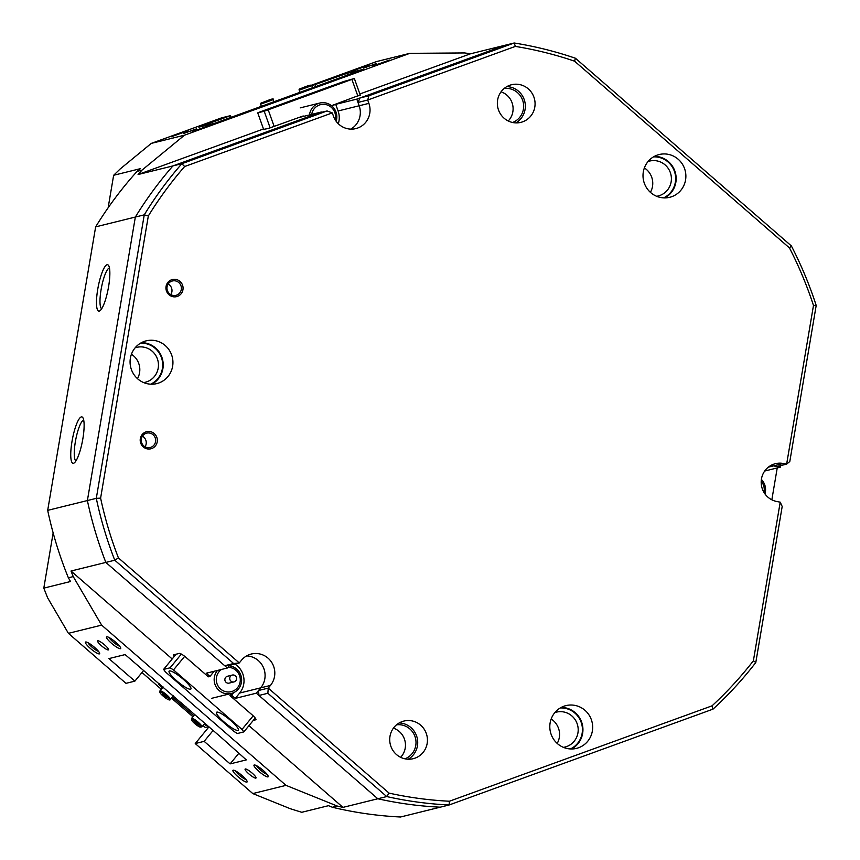 <?xml version="1.0" encoding="UTF-8"?>
<svg xmlns="http://www.w3.org/2000/svg" width="860" height="860" viewBox="0 0 860 860"><rect width="100%" height="100%" fill="white"/><g stroke="black" fill="none" stroke-linecap="round" stroke-linejoin="round"><path stroke-width="1.29" d="M82.861 438.75A23.607 5.106 100.8 0 1 74.218 462.927A23.607 5.106 100.8 0 1 72.004 441.438A23.607 5.106 100.8 0 1 82.872 417.691A23.607 5.106 100.8 0 1 82.861 438.75M83.721 420.185A20.79 4.493 -79.2 0 0 75.357 441.793A20.79 4.493 -79.2 0 0 75.927 460.928M108.596 286.584A23.607 5.106 100.8 0 1 99.954 310.761A23.607 5.106 100.8 0 1 97.739 289.272A23.607 5.106 100.8 0 1 108.607 265.525A23.607 5.106 100.8 0 1 108.596 286.584M109.467 268.019A20.79 4.493 -79.2 0 0 101.093 289.627A20.79 4.493 -79.2 0 0 101.663 308.762M246.874 782.095A9.159 1.763 39.4 0 1 237.919 776.666A9.159 1.763 39.4 0 1 233.178 770.195A9.159 1.763 39.4 0 1 233.307 770.173A9.159 1.763 39.4 0 1 241.144 774.785A9.159 1.763 39.4 0 1 247.185 781.589A9.159 1.763 39.4 0 1 246.874 782.095M235.511 770.915A7.396 1.419 -140.6 0 0 240.23 775.903A7.396 1.419 -140.6 0 0 246.035 779.568M267.944 776.892A9.159 1.763 39.4 0 1 258.989 771.463A9.159 1.763 39.4 0 1 254.248 764.981A9.159 1.763 39.4 0 1 254.367 764.97A9.159 1.763 39.4 0 1 262.214 769.582A9.159 1.763 39.4 0 1 268.255 776.376A9.159 1.763 39.4 0 1 267.944 776.892M256.581 765.701A7.396 1.419 -140.6 0 0 261.289 770.7A7.396 1.419 -140.6 0 0 267.105 774.355M120.432 648.698A9.159 1.763 39.4 0 1 111.477 643.269A9.159 1.763 39.4 0 1 106.737 636.798A9.159 1.763 39.4 0 1 106.866 636.776A9.159 1.763 39.4 0 1 114.703 641.388A9.159 1.763 39.4 0 1 120.744 648.182A9.159 1.763 39.4 0 1 120.432 648.698M109.069 637.507A7.396 1.419 -140.6 0 0 113.778 642.506A7.396 1.419 -140.6 0 0 119.594 646.161M99.373 653.901A9.159 1.763 39.4 0 1 90.418 648.472A9.159 1.763 39.4 0 1 85.667 642.001A9.159 1.763 39.4 0 1 85.796 641.979A9.159 1.763 39.4 0 1 93.632 646.591A9.159 1.763 39.4 0 1 99.685 653.396A9.159 1.763 39.4 0 1 99.373 653.901M87.999 642.721A7.396 1.419 -140.6 0 0 92.719 647.72A7.396 1.419 -140.6 0 0 98.534 651.375M171.108 136.847L188.114 130.742L171.108 136.847M192.178 131.644L209.174 125.528L192.178 131.644M372.444 66.166L389.44 60.06L372.444 66.166M351.375 71.38L368.37 65.274L351.375 71.38M560.258 707.963A21.5 20.887 -103.9 0 1 582.134 733.343A21.5 20.887 -103.9 0 1 570.395 748.952M563.418 747.361A17.974 17.458 76.1 0 0 577.942 732.892A17.974 17.458 76.1 0 0 554.829 712.617M653.46 156.885A21.5 20.887 -103.9 0 1 675.337 182.266A21.5 20.887 -103.9 0 1 663.597 197.875M656.632 196.284A17.974 17.458 76.1 0 0 671.144 181.825A17.974 17.458 76.1 0 0 648.042 161.54M140.524 343.183A21.5 20.887 -103.9 0 1 162.389 368.564A21.5 20.887 -103.9 0 1 150.661 384.183M143.684 382.582A17.974 17.458 76.1 0 0 158.208 368.123A17.974 17.458 76.1 0 0 135.095 347.848M196.456 128.871L183.374 133.579L196.456 128.871M376.712 63.393L363.64 68.101L376.712 63.393M245.293 768.969A7.052 1.355 -140.6 0 0 245.121 769.066A7.052 1.355 -140.6 0 0 249.314 774.269A7.052 1.355 -140.6 0 0 255.828 778.117A7.052 1.355 -140.6 0 0 256.011 778.02A7.052 1.355 -140.6 0 0 251.808 772.817A7.052 1.355 -140.6 0 0 245.293 768.969M97.782 640.775A7.052 1.355 -140.6 0 0 97.61 640.872A7.052 1.355 -140.6 0 0 101.813 646.075A7.052 1.355 -140.6 0 0 108.317 649.923A7.052 1.355 -140.6 0 0 108.5 649.827A7.052 1.355 -140.6 0 0 104.296 644.624A7.052 1.355 -140.6 0 0 97.782 640.775M512.571 122.485A17.619 17.114 76.1 0 0 504.164 88.494M508.249 120.981A17.619 17.114 76.1 0 0 501.047 91.826M404.942 758.81A17.619 17.114 76.1 0 0 396.535 724.819M400.631 757.305A17.619 17.114 76.1 0 0 393.418 728.162M338.302 123.743A19.382 18.834 76.1 0 0 338.098 110.972L359.168 105.769A19.382 18.834 76.1 0 1 350.805 129.129A19.382 18.834 76.1 0 0 359.168 105.769L356.803 99.126L505.271 45.204L514.183 43A384.108 373.175 -103.9 0 1 575.437 58.243L791.361 245.906A384.108 373.175 -103.9 0 1 816.194 305.461L789.803 461.508L786.642 464.12L813.474 305.483L816.194 305.461M137.46 378.647A17.974 17.458 76.1 0 0 131.429 354.234M650.407 192.339A17.974 17.458 76.1 0 0 644.376 167.936M557.205 743.416A17.974 17.458 76.1 0 0 551.163 719.003M311.847 85.72L346.892 73.38L363.092 69.38L215.022 123.163L198.821 127.162L230.523 115.648L221.611 117.852L151.274 143.394L184.492 135.181L409.822 53.341L376.605 61.554L311.492 85.204M286.014 785.363L101.63 625.123L68.413 633.336L125.969 683.345L134.88 681.141L108.93 658.599L125.141 654.589L220.923 737.203L246.304 759.896L230.104 763.895L204.153 741.352L195.242 743.556L252.797 793.576L286.014 785.363L337.27 806.057A384.108 373.175 76.1 0 0 342.979 807.379L248.959 725.679M174.161 656.567A7.052 1.355 -140.6 0 1 173.494 654.912A7.052 1.355 -140.6 0 1 173.666 654.815L179.342 653.407A7.052 1.355 -140.6 0 1 186.222 657.588L208.356 676.82L209.969 676.422L206.282 673.208L227.352 668.005L105.855 562.418L114.767 560.215A384.108 373.175 -103.9 0 1 96.298 498.348L87.387 500.552L135.343 217.053L144.254 214.85A384.108 373.175 -103.9 0 1 181.836 163.712L327.09 110.951L318.178 113.154L172.924 165.916L138.084 174.526L263.482 128.978M95.643 226.879L135.343 217.053L87.387 500.552L47.687 510.367L95.643 226.879A384.108 373.175 76.1 0 1 137.127 171.333L140.374 168.667L113.638 175.279L108.134 207.776M338.098 110.972L335.733 104.34L331.648 105.823M335.733 104.34L356.803 99.126M359.867 93.977L470.431 53.815L505.271 45.204L360.017 97.965L368.929 95.761L514.183 43L515.366 46.408L367.704 100.04L357.986 102.447L360.017 97.965M331.487 105.694L360.2 94.933M327.09 110.951L332.293 112.907L184.642 166.528L181.836 163.712L172.924 165.916L321.393 111.993L300.323 117.196L303.214 115.96L268.116 128.527L263.622 129.355M172.194 658.964L71.014 571.029L105.855 562.418L224.718 665.715L233.63 663.511L114.767 560.215L118.444 557.925L239.274 662.931L229.545 665.328L227.352 668.005M258.957 695.471L258.516 690.515L268.245 688.107L389.075 793.113L386.731 796.564L267.868 693.267L258.957 695.471L377.819 798.768L342.979 807.379M337.27 806.057L332.411 807.26A384.108 373.175 76.1 0 0 400.523 817L449.135 804.981A384.108 373.175 -103.9 0 1 397.825 798.865A384.108 373.175 -103.9 0 1 386.731 796.564L377.819 798.768L256.323 693.182L235.264 698.395L239.65 693.053A19.382 18.834 76.1 0 0 234.887 664.017M253.291 720.4L255.721 719.798A7.052 1.355 -140.6 0 0 255.904 719.691A7.052 1.355 -140.6 0 0 252.077 714.821L229.953 695.589L231.576 695.192L235.264 698.395M231.813 693.321L229.953 695.589M209.969 676.422L214.215 671.251M233.683 692.622L231.576 695.192M137.127 171.333L141.986 170.129A384.108 373.175 76.1 0 0 138.084 174.526M172.924 165.916A384.108 373.175 76.1 0 0 135.343 217.053A384.108 373.175 76.1 0 1 172.924 165.916M377.819 798.768A384.108 373.175 76.1 0 0 440.223 807.185A384.108 373.175 76.1 0 1 388.913 801.068A384.108 373.175 76.1 0 1 377.819 798.768M780.558 465.625L780.299 467.173L764.701 471.033M252.797 793.576L290.368 808.744L301.763 812.291L328.498 805.68L332.411 807.26M208.991 726.829L195.242 743.556M151.274 143.394L120.12 169.011L113.638 175.279M53.148 532.899L43.806 588.122L47.601 597.775L68.413 633.336M47.687 510.367A384.108 373.175 76.1 0 0 68.381 577.802L73.24 576.598A384.108 373.175 76.1 0 1 71.014 571.029M87.387 500.552A384.108 373.175 76.1 0 0 105.855 562.418A384.108 373.175 76.1 0 1 87.387 500.552M470.431 53.815A384.108 373.175 76.1 0 0 464.647 52.944L409.822 53.341M315.179 84.903L315.803 86.623M346.892 73.38L347.483 75.046M230.104 763.895L238.768 753.349M204.153 741.352L213.129 730.43M43.806 588.122L70.541 581.51L68.381 577.802M256.323 693.182L260.72 687.839A19.382 18.834 76.1 0 0 263.397 667.457A19.382 18.834 76.1 0 0 246.605 655.911A19.382 18.834 76.1 0 1 249.443 656.234A19.382 18.834 76.1 0 1 260.72 687.839L270.438 685.442A19.382 18.834 76.1 0 0 259.172 653.826A19.382 18.834 76.1 0 0 251.303 654.03A19.382 18.834 76.1 0 0 241.466 660.254L239.274 662.931L233.63 663.511M780.299 467.173L773.538 465.883A19.382 18.834 76.1 0 0 770.7 465.561A19.382 18.834 76.1 0 1 773.538 465.883L783.266 463.475A19.382 18.834 76.1 0 0 775.397 463.68A19.382 18.834 76.1 0 0 761.197 482.987A19.382 18.834 76.1 0 0 776.827 501.52L780.213 502.165L753.382 660.803L755.8 662.522A384.108 373.175 -103.9 0 1 713.015 709.134L449.135 804.981L449.393 801.23L712.015 705.845A380.582 369.757 76.1 0 0 753.382 660.803M134.88 681.141L143.555 670.596M230.523 115.648L231.114 117.315M101.63 625.123L73.24 576.598M141.986 170.129L184.492 135.181M141.986 672.499L161.304 689.279M171.419 698.073L192.909 716.756M203.025 725.539L205.218 727.452L208.711 726.582M207.088 725.184L206.056 725.432L204.089 724.249M193.79 715.681L172.29 696.998M162.185 688.215L158.638 684.227L159.68 683.979M159.197 683.56L158.638 684.227M180.686 702.233A7.052 1.355 -140.6 0 0 186.072 706.92M289.949 101.523L263.794 110.94L289.949 101.523M347.892 80.485L321.737 89.892L347.892 80.485M270.147 127.893L264.214 111.241L354.352 78.507L343.839 81.485L260.139 111.875L257.731 112.853L264.214 111.241M257.731 112.853L263.708 129.613M268.245 109.876L274.168 126.506M357.867 96.105L351.933 79.475M354.352 78.507L360.297 95.191M216.881 712.112A14.093 2.709 -140.6 0 0 216.537 712.317A14.093 2.709 -140.6 0 0 224.933 722.712A14.093 2.709 -140.6 0 0 237.962 730.419A14.093 2.709 -140.6 0 0 238.306 730.215A14.093 2.709 -140.6 0 0 229.91 719.82A14.093 2.709 -140.6 0 0 216.881 712.112M169.474 670.908A14.093 2.709 -140.6 0 0 169.119 671.112A14.093 2.709 -140.6 0 0 177.525 681.507A14.093 2.709 -140.6 0 0 190.544 689.215A14.093 2.709 -140.6 0 0 190.899 689.01A14.093 2.709 -140.6 0 0 182.492 678.615A14.093 2.709 -140.6 0 0 169.474 670.908M255.226 718.046L243.831 731.914L242.004 729.42L173.526 669.908L170.076 667.812L163.594 669.413L165.421 671.907L233.909 731.419L237.349 733.515L243.831 731.914M242.004 729.42L253.184 715.821M184.685 656.32L173.526 669.908M176.096 654.213L163.594 669.413M170.076 667.812L181.363 654.084M221.482 669.456A12.33 11.986 76.1 0 0 224.17 691.193A12.33 11.986 76.1 0 0 239.564 684.076A12.33 11.986 76.1 0 0 227.868 667.371M229.168 665.79A14.093 13.695 -103.9 0 1 231.275 693.472A14.093 13.695 -103.9 0 1 217.516 670.434M234.339 675.197A3.526 3.418 76.1 0 0 229.738 678.26A3.526 3.418 76.1 0 0 234.006 681.905A3.526 3.418 76.1 0 0 234.339 675.197M232.318 675.057L227.448 676.261A3.526 3.418 76.1 0 0 227.115 682.969A3.526 3.418 76.1 0 0 229.147 683.109L234.006 681.905M335.174 119.798A12.33 11.986 76.1 0 0 317.501 105.898A12.33 11.986 76.1 0 0 311.696 114.391M309.503 114.928A14.093 13.695 -103.9 0 1 333.142 107.253A14.093 13.695 -103.9 0 1 336.163 121.292M150.231 431.602A8.815 8.557 -103.9 0 1 157.219 441.857A8.815 8.557 -103.9 0 1 147.307 448.888A8.815 8.557 -103.9 0 1 140.32 438.621A8.815 8.557 -103.9 0 1 150.231 431.602M147.221 447.587A7.396 7.192 76.1 0 0 155.638 440.137A7.396 7.192 76.1 0 0 146.673 433.139A7.396 7.192 76.1 0 0 147.221 447.587M175.967 279.435A8.815 8.557 -103.9 0 1 182.954 289.691A8.815 8.557 -103.9 0 1 173.043 296.721A8.815 8.557 -103.9 0 1 166.055 286.466A8.815 8.557 -103.9 0 1 175.967 279.435M172.957 295.421A7.396 7.192 76.1 0 0 181.385 287.971A7.396 7.192 76.1 0 0 172.408 280.973A7.396 7.192 76.1 0 0 172.957 295.421M170.796 294.636A7.396 7.192 76.1 0 0 168.173 284.004M145.06 446.791A7.396 7.192 76.1 0 0 142.438 436.171M567.578 748.608A22.027 21.403 76.1 0 0 576.522 748.372A22.027 21.403 76.1 0 0 592.658 726.431A22.027 21.403 76.1 0 0 574.888 705.383A22.027 21.403 76.1 0 0 565.955 705.608A22.027 21.403 76.1 0 0 549.819 727.549A22.027 21.403 76.1 0 0 567.578 748.608M561.236 707.404A22.027 21.403 -103.9 0 1 565.17 707.78A22.027 21.403 -103.9 0 1 582.682 726.249A22.027 21.403 -103.9 0 1 571.513 748.985M660.792 197.531A22.027 21.403 76.1 0 0 669.736 197.295A22.027 21.403 76.1 0 0 685.861 175.354A22.027 21.403 76.1 0 0 668.102 154.305A22.027 21.403 76.1 0 0 659.158 154.542A22.027 21.403 76.1 0 0 643.022 176.483A22.027 21.403 76.1 0 0 660.792 197.531M654.449 156.337A22.027 21.403 -103.9 0 1 658.384 156.713A22.027 21.403 -103.9 0 1 675.895 175.182A22.027 21.403 -103.9 0 1 664.726 197.907M399.233 722.938A19.382 18.834 -103.9 0 1 402.071 723.26A19.382 18.834 -103.9 0 1 417.433 739.192A19.382 18.834 -103.9 0 1 408.21 759.219M411.8 720.852A19.382 18.834 -103.9 0 1 427.431 739.385A19.382 18.834 -103.9 0 1 413.23 758.692A19.382 18.834 -103.9 0 1 405.361 758.896A19.382 18.834 -103.9 0 1 389.731 740.363A19.382 18.834 -103.9 0 1 403.931 721.056A19.382 18.834 -103.9 0 1 411.8 720.852M506.862 86.613A19.382 18.834 -103.9 0 1 509.7 86.935A19.382 18.834 -103.9 0 1 525.062 102.867A19.382 18.834 -103.9 0 1 515.828 122.883M519.429 84.527A19.382 18.834 -103.9 0 1 535.06 103.06A19.382 18.834 -103.9 0 1 520.859 122.367A19.382 18.834 -103.9 0 1 512.99 122.571A19.382 18.834 -103.9 0 1 497.36 104.038A19.382 18.834 -103.9 0 1 511.56 84.731A19.382 18.834 -103.9 0 1 519.429 84.527M147.845 383.839A22.027 21.403 76.1 0 0 156.789 383.603A22.027 21.403 76.1 0 0 172.924 361.662A22.027 21.403 76.1 0 0 155.155 340.603A22.027 21.403 76.1 0 0 146.211 340.839A22.027 21.403 76.1 0 0 130.086 362.78A22.027 21.403 76.1 0 0 147.845 383.839M141.502 342.635A22.027 21.403 -103.9 0 1 145.437 343.011A22.027 21.403 -103.9 0 1 162.948 361.479A22.027 21.403 -103.9 0 1 151.779 384.205M389.075 793.113A380.582 369.757 76.1 0 0 399.223 795.21A380.582 369.757 76.1 0 0 449.393 801.23M270.438 685.442L268.245 688.107L267.868 693.267M184.642 166.528A380.582 369.757 76.1 0 0 148.328 215.978L100.609 498.123A380.582 369.757 76.1 0 0 118.444 557.925M100.609 498.123L96.298 498.348L144.254 214.85L148.328 215.978M712.015 705.845L713.015 709.134M791.361 245.906L789.469 247.927L574.566 61.167A380.582 369.757 76.1 0 0 515.366 46.408M574.566 61.167L575.437 58.243M813.474 305.483A380.582 369.757 76.1 0 0 789.469 247.927M332.293 112.907L333.476 116.218A19.382 18.834 76.1 0 0 355.836 128.602A19.382 18.834 76.1 0 0 368.886 103.361L367.704 100.04L368.929 95.761M768.335 467.163L773.538 465.883L776.924 466.529L786.642 464.12L783.266 463.475M258.516 690.515L260.72 687.839L239.65 693.053M229.545 665.328L224.718 665.715M368.886 103.361L359.168 105.769L357.986 102.447M780.213 502.165L782.192 506.465L755.8 662.522M777.236 467.926L771.839 499.8M763.938 492.35A12.33 11.986 76.1 0 0 761.207 481.288M761.38 479.471A14.093 13.695 -103.9 0 1 764.938 493.866M198.413 724.765L198.036 725.216L193.962 721.852L194.338 721.411L196.564 722.862L198.413 724.765L198.036 725.216M196.553 722.851L195.811 723.755M166.754 697.825L162.4 693.848L166.754 697.825M165.496 695.966L164.83 696.783M163.099 694.235L162.648 694.794M302.365 88.085L308.063 86.032L302.365 88.085M264.826 101.781L269.438 100.082L264.826 101.781M192.661 719.68A5.816 1.118 -140.6 0 0 193.317 722.207A5.816 1.118 -140.6 0 0 199.713 726.937A5.816 1.118 -140.6 0 0 199.058 724.421A5.816 1.118 -140.6 0 0 192.661 719.68M194.779 714.477L191.565 718.39A6.697 1.279 39.4 0 1 192.672 718.466A6.697 1.279 39.4 0 1 198.864 722.787A6.697 1.279 39.4 0 1 201.906 726.893L204.884 723.271M164.109 694.052A5.816 1.118 -140.6 0 0 160.057 692.493A5.816 1.118 -140.6 0 0 165.055 697.621A5.816 1.118 -140.6 0 0 169.097 699.191A5.816 1.118 -140.6 0 0 164.109 694.052M163.174 687.011L159.96 690.924A6.697 1.279 39.4 0 1 164.582 693.117A6.697 1.279 39.4 0 1 170.301 699.427L173.279 695.794M308.525 86L301.903 88.118L308.525 86M312.588 87.784L311.815 85.634L299.205 90.139L300 92.364M272.007 99.18L261.161 102.996L272.007 99.18M273.953 101.824L273.19 99.663L260.58 104.168L261.365 106.393M211.786 698.288L231.275 693.472M300.248 107.865L319.748 103.049M191.565 718.39C190.812 720.293 193.607 723.195 199.95 727.087L201.906 726.893M159.96 690.924C158.777 691.773 160.476 694.02 165.077 697.664C168.42 699.976 170.162 700.567 170.301 699.427M311.815 85.634C311.847 84.506 308.546 85.333 301.892 88.118C299.613 88.688 298.71 89.354 299.205 90.139M273.19 99.663C274.845 97.094 264.332 102.06 261.031 103.06L260.58 104.168"/></g></svg>
